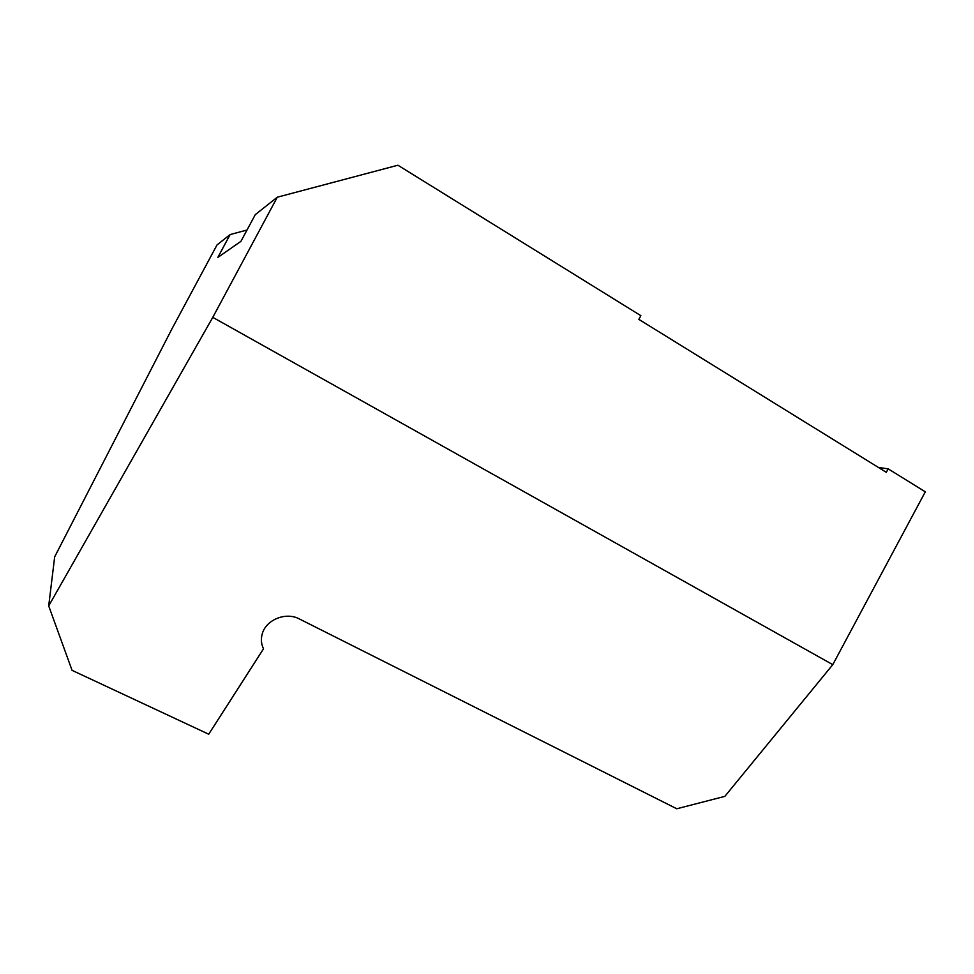 <?xml version="1.0" encoding="UTF-8"?>
<svg xmlns="http://www.w3.org/2000/svg" width="974" height="974" viewBox="0 0 974 974"><rect width="100%" height="100%" fill="white"/><g stroke="black" fill="none" stroke-linecap="round" stroke-linejoin="round"><path stroke-width="1.46" d="M832.782 664.658L724.863 796.355L676.784 808.773L299.347 618.94C285.65 611.489 265.293 620.061 262.067 634.561C260.825 639.541 261.312 644.289 263.516 648.806L208.716 734.213L72.064 670.343L48.7 605.913L212.782 317.354L832.782 664.658L925.3 491.821L888.191 468.847L886.316 472.329L638.859 319.387L640.855 315.673L397.903 165.227L277.286 197.211L255.273 214.645L240.943 241.333L217.835 257.44L230.12 234.564L247.019 230.022M230.12 234.564L216.995 244.961L172.13 328.506L54.678 556.836L48.7 605.913M277.286 197.211L212.782 317.354M888.191 468.847L878.426 467.459"/></g></svg>
